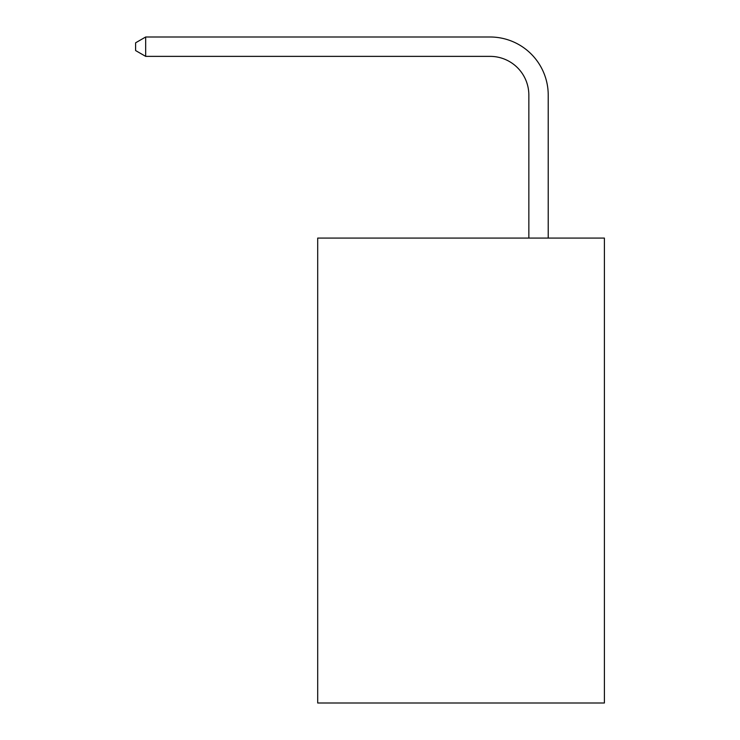 <?xml version="1.0" encoding="UTF-8"?>
<svg xmlns="http://www.w3.org/2000/svg" width="740" height="740" viewBox="0 0 740 740"><rect width="100%" height="100%" fill="white"/><g stroke="black" fill="none" stroke-linecap="round" stroke-linejoin="round"><path stroke-width="1.11" d="M604.395 238.077L604.395 703L317.7 703L317.7 238.077L604.395 238.077M528.85 238.077L528.85 95.118A38.739 38.739 92.8 0 0 490.102 56.37L145.678 56.37L135.605 50.56L135.605 42.809L145.678 37L490.102 37A58.118 58.118 -87.2 0 1 548.22 95.118L548.22 238.077M528.85 95.118A38.739 38.739 92.8 0 0 490.102 56.37A38.739 38.739 92.8 0 1 528.85 95.118A38.739 38.739 92.8 0 0 490.102 56.37A38.739 38.739 92.8 0 1 528.85 95.118A38.739 38.739 92.8 0 0 490.102 56.37A38.739 38.739 92.8 0 1 528.85 95.118A38.739 38.739 92.8 0 0 490.102 56.37A38.739 38.739 92.8 0 1 528.85 95.118A38.739 38.739 92.8 0 0 490.102 56.37A38.739 38.739 92.8 0 1 528.85 95.118A38.739 38.739 92.8 0 0 490.102 56.37A38.739 38.739 92.8 0 1 528.85 95.118A38.739 38.739 92.8 0 0 490.102 56.37A38.739 38.739 92.8 0 1 528.85 95.118A38.739 38.739 92.8 0 0 490.102 56.37A38.739 38.739 92.8 0 1 528.85 95.118A38.739 38.739 92.8 0 0 490.102 56.37A38.739 38.739 92.8 0 1 528.85 95.118A38.739 38.739 92.8 0 0 490.102 56.37A38.739 38.739 92.8 0 1 528.85 95.118A38.739 38.739 92.8 0 0 490.102 56.37A38.739 38.739 92.8 0 1 528.85 95.118A38.739 38.739 92.8 0 0 490.102 56.37A38.739 38.739 92.8 0 1 528.85 95.118A38.739 38.739 92.8 0 0 490.102 56.37A38.739 38.739 92.8 0 1 528.85 95.118A38.739 38.739 92.8 0 0 490.102 56.37A38.739 38.739 92.8 0 1 528.85 95.118A38.739 38.739 92.8 0 0 490.102 56.37A38.739 38.739 92.8 0 1 528.85 95.118A38.739 38.739 92.8 0 0 490.102 56.37A38.739 38.739 92.8 0 1 528.85 95.118A38.739 38.739 92.8 0 0 490.102 56.37A38.739 38.739 92.8 0 1 528.85 95.118A38.739 38.739 92.8 0 0 490.102 56.37A38.739 38.739 92.8 0 1 528.85 95.118A38.739 38.739 92.8 0 0 490.102 56.37A38.739 38.739 92.8 0 1 528.85 95.118A38.739 38.739 92.8 0 0 490.102 56.37A38.739 38.739 92.8 0 1 528.85 95.118A38.739 38.739 92.8 0 0 490.102 56.37A38.739 38.739 92.8 0 1 528.85 95.118A38.739 38.739 92.8 0 0 490.102 56.37A38.739 38.739 92.8 0 1 528.85 95.118M145.678 37L490.102 37L145.678 37L490.102 37L145.678 37L490.102 37L145.678 37L490.102 37L145.678 37L490.102 37L145.678 37L490.102 37L145.678 37L490.102 37L145.678 37L490.102 37L145.678 37L490.102 37L145.678 37L490.102 37L145.678 37L490.102 37L145.678 37L490.102 37L145.678 37L490.102 37L145.678 37L490.102 37L145.678 37L490.102 37L145.678 37L490.102 37L145.678 37L490.102 37L145.678 37L490.102 37L145.678 37L490.102 37L145.678 37L490.102 37L145.678 37L490.102 37L145.678 37L490.102 37L145.678 37L145.678 56.37"/></g></svg>
